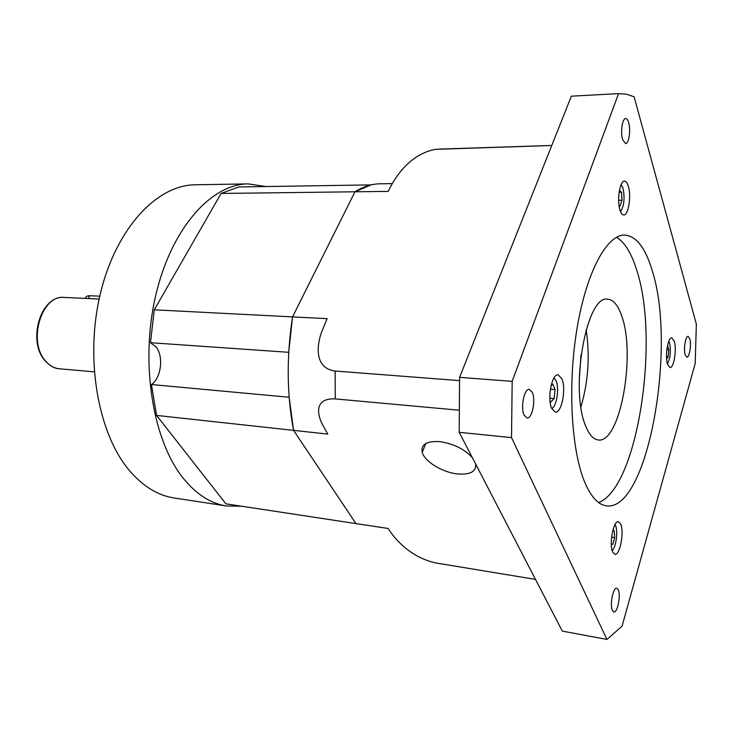 <?xml version="1.0" encoding="UTF-8"?>
<svg xmlns="http://www.w3.org/2000/svg" width="733" height="733" viewBox="0 0 733 733"><rect width="100%" height="100%" fill="white"/><g stroke="black" fill="none" stroke-linecap="round" stroke-linejoin="round"><path stroke-width="1.1" d="M388.197 528.493L355.963 523.582L293.557 430.363L289.15 397.268L151.419 384.532C161.077 378.301 163.853 356.724 156.266 347.195L150.485 342.705L154.26 309.812L221.109 193.448L238.711 186.97L371.045 184.899L354.964 191.789L221.109 193.448M458.858 410.178L335.265 398.917C315.877 397.891 316.546 412.028 321.677 423.023L327.752 434.101L293.557 430.363C286.786 394.354 286.447 356.531 292.549 316.894L288.729 352.307L150.485 342.705M459.454 380.619L335.128 371.026C315.254 368.415 316.18 347.46 321.43 332.498L327.101 318.663L292.549 316.894L354.964 191.789L292.549 316.894L154.26 309.812M156.569 415.419L293.557 430.363L355.963 523.582L356.998 523.756L225.892 503.828L156.569 415.419L151.419 384.532M535.493 579.4L435.924 562.981C411.341 557.611 395.536 540.276 388.188 528.484L225.892 503.828M241.359 506.191L226.543 505.99C211.022 503.644 196.756 494.601 183.754 478.86C152.959 441.504 139.856 363.412 155.625 295.848C171.247 228.165 211.406 183.919 248.258 183.891L265.896 186.548M226.543 505.99L174.161 497.982C158.154 495.554 143.43 486.639 129.998 471.237C98.195 434.678 84.497 358.913 100.412 293.447C116.171 227.862 157.256 184.881 195.28 184.798L248.258 183.891M85.404 298.413L85.587 298.111C85.889 296.471 87.3 295.674 89.829 295.738L99.77 296.178M689.78 338.756L688.104 336.383C685.492 335.769 683.348 349.274 685.181 354.891L686.83 357.191C689.451 357.768 691.576 344.418 689.78 338.756M618.285 589.79L616.792 588.232C613.191 586.996 609.581 605.101 612.394 610.479L613.833 611.954C617.461 613.136 621.025 595.242 618.285 589.79M532.286 392.357L529.308 389.425C524.251 388.325 520.32 407.695 524.132 415.18L527.018 417.975C532.112 419.038 535.997 399.961 532.286 392.357M628.676 122.649C627.879 119.946 626.88 118.581 625.689 118.554C622.354 118.196 620.292 132.288 622.619 139.591L625.561 143.567C628.905 143.897 630.957 130.016 628.676 122.649M620.558 211.663C624.15 205.918 624.956 198.047 622.986 188.06L621.144 184.487M551.738 408.51C556.649 406.723 559.508 388.243 556.072 380.693L554.056 377.834M612.137 550.538C615.922 547.725 618.194 531.398 615.601 525.781L614.996 524.636M667.424 363.953C670.365 358.034 671.071 350.979 669.541 342.806L668.853 341.129M628.3 186.136C627.292 182.838 626.019 181.161 624.489 181.097C619.825 180.446 616.719 200.476 620.026 210.16C621.034 213.312 622.271 214.925 623.746 214.989C628.428 215.584 631.498 195.949 628.3 186.136M427.623 442.668L425.03 444.006M472.437 457.804C464.53 449.118 453.645 443.722 439.791 441.632C426.615 440.881 420.76 444.473 422.217 452.389C424.59 461.497 442.283 472.318 457.264 473.921C470.137 474.984 476.267 471.685 475.662 464.026M616.535 237.245C624.782 242.357 631.489 253.261 636.665 269.964C660.012 339.91 637.683 487.802 598.65 502.563M584.989 482.827C571.319 451.18 567.479 385.283 577.018 328.549C586.482 271.705 606.988 234.441 624.69 235.055C636.217 235.989 645.37 247.745 652.123 270.321C676.99 346.425 647.853 511.946 606.429 505.834C598.375 504.799 591.229 497.13 584.989 482.827M585.896 426.487C569.33 390.13 586.492 294.015 607.712 299.22C613.42 299.715 618.093 305.313 621.721 316.024C636.107 354.891 620.017 443.868 598.22 439.956C593.483 439.434 589.369 434.944 585.896 426.487M561.909 378.769L558.143 374.838C551.894 373.454 547.001 398.605 551.692 408.409L555.321 412.12C561.625 413.412 566.435 388.756 561.909 378.769M620.75 524.232L618.441 521.722C613.512 520.173 608.839 544.207 612.632 551.986L614.85 554.34C619.834 555.788 624.406 532.158 620.75 524.232M674.287 341.239L671.804 337.867C667.928 336.96 664.767 356.357 667.534 364.31L669.953 367.535C673.847 368.378 676.962 349.311 674.287 341.239M511.515 437.619L512.175 381.352L618.551 93.632L626.596 94.209L634.1 96.793L696.35 324.133L695.205 363.449L622.088 626.138L606.951 639.423L511.515 437.619L459.215 432.314L459.591 377.367L512.175 381.352M606.951 639.423L562.312 631.113L459.215 432.314M618.808 93.613L571.364 96.17L459.591 377.367M571.364 96.17L618.551 93.632M586.162 329.667C590.056 355.789 588.324 381.536 580.948 406.897M581.003 354.9L579.226 381.197M551.766 145.491L435.356 149.349C410.663 154.022 395.847 175.379 388.215 191.386L354.964 191.789C363.348 186.585 371.668 183.919 379.923 183.8L392.311 183.598M666.609 358.822L668.084 357.008L668.826 349.87L667.516 345.564M666.828 349.751L668.826 349.87M666.508 356.907L668.084 357.008M611.285 544.28L612.706 544.399L614.694 537.628L614.172 530.619L612.806 530.463M549.952 400.218L550.758 402.124L554.084 398.587L555.092 389.589L552.792 384.046L551.014 385.897M619.009 205.267L620.017 206.083L622.042 200.219L621.529 192.248L619.403 190.461M611.579 537.197L614.694 537.628M611.276 544.198L612.706 544.399M619.11 192.275L621.529 192.248M618.643 200.246L622.042 200.219M549.842 398.239L554.084 398.587M550.382 389.223L555.092 389.589M94.227 371.851L59.419 368.781C54.224 368.278 49.624 365.694 45.62 361.048C27.387 341.642 41.561 294.455 64.229 297.424C40.489 295.06 27.158 341.102 44.96 360.618M88.107 298.533L89.829 295.738M335.128 371.026L335.265 398.917M59.419 368.781C54.792 368.644 50.064 366.033 45.217 360.92M99.138 299.055L64.229 297.424M551.775 145.464L439.259 149.083M425.616 443.914L422.217 452.389"/></g></svg>
